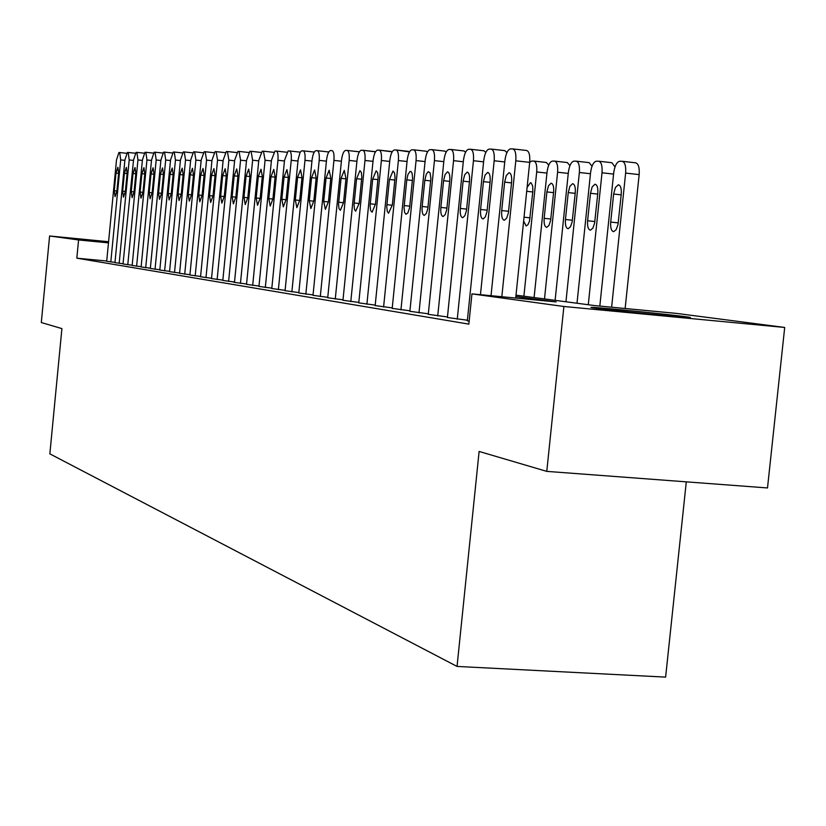 <?xml version="1.0" encoding="UTF-8"?>
<svg xmlns="http://www.w3.org/2000/svg" width="826" height="826" viewBox="0 0 826 826"><rect width="100%" height="100%" fill="white"/><g stroke="black" fill="none" stroke-linecap="round" stroke-linejoin="round"><path stroke-width="1.24" d="M594.988 308.088C590.704 307.509 589.826 307.272 592.366 307.375C601.235 307.644 668.11 314.345 685.714 316.719C690.804 317.401 691.806 317.659 688.719 317.514C679.034 317.163 610.579 310.277 594.988 308.088M108.536 242.255L95.124 240.727L108.567 241.884M686.292 481.847L665.622 677.113L457.046 666.427L49.849 453.856L61.909 328.603L41.3 322.543L49.601 235.988L108.588 241.729M516.002 295.161L594.865 305.61L676.649 313.415L784.7 327.457L563.89 306.487L471.945 293.88L556.146 301.913L515.868 296.524M563.89 306.487L546.781 471.378L767.509 487.949L784.7 327.457M467.33 320.787L469.158 321.169M447.403 317.504L467.392 320.209M428.271 314.345L447.465 316.947M409.882 311.309L428.322 313.808M392.195 308.397L409.933 310.803M375.169 305.579L392.236 307.902M358.763 302.874L375.21 305.114M342.966 300.272L358.814 302.419M327.715 297.752L343.007 299.828M313.002 295.326L327.757 297.329M298.795 292.982L313.044 294.913M285.063 290.711L298.836 292.59M271.795 288.522L285.104 290.339M258.951 286.405L271.826 288.16M246.52 284.35L258.982 286.054M240.449 283.39L252.622 160.213L251.063 151.323L249.844 151.334L246.551 160.192L234.481 282.409L233.892 282.306L246.551 284.01M222.824 280.437L234.522 282.038M211.518 278.579L222.855 280.117M200.553 276.762L211.549 278.269M189.908 275.006L200.584 276.462M179.583 273.303L189.939 274.717M169.547 271.651L179.614 273.024M159.81 270.04L169.578 271.372M150.332 268.471L159.831 269.772M141.122 266.953L150.363 268.213M132.16 265.476L141.153 266.705M127.772 264.785L137.952 159.945L136.92 152.387L136.042 152.397L133.554 159.934L123.012 264L132.191 265.229M114.959 262.637L123.466 263.804M106.719 261.016L76.828 258.177L468.848 324.122L471.945 293.88M106.699 261.274L114.979 262.41M546.781 471.378L479.121 451.45L457.046 666.427M76.828 258.177L78.584 239.953L49.601 235.988M108.474 242.865L78.584 239.953M106.688 261.305L116.507 159.903L118.882 152.552L119.718 152.542L120.689 159.914L110.798 261.976M115.981 173.109L117.87 167.265L118.645 173.171L116.931 190.858L115.062 196.671L114.277 190.723L115.981 173.109L118.624 173.388M114.959 262.668L124.912 159.924L127.349 152.469L128.206 152.469L129.207 159.934L119.171 263.36M124.385 173.305L126.326 167.379L127.121 173.367L125.387 191.291L123.466 197.177L122.661 191.147L124.385 173.305L127.101 173.594M133.017 173.512L134.999 167.502L135.836 173.574L134.07 191.735L132.108 197.703L131.262 191.591L133.017 173.512L135.815 173.801M132.16 265.507L142.423 159.955L144.963 152.304L145.872 152.304L146.945 159.965L136.61 266.24M141.896 173.718L143.92 167.626L144.787 173.78L142.991 192.19L140.988 198.24L140.11 192.045L141.896 173.718L144.756 174.018M141.122 266.984L151.54 159.976L154.142 152.221L155.071 152.211L156.186 159.986L145.696 267.738M151.013 173.925L153.089 167.75L153.977 173.997L152.16 192.664L150.105 198.787L149.207 192.51L151.013 173.925L153.956 174.234M150.332 268.512L160.905 160.007L163.579 152.139L164.539 152.129L165.696 160.017L155.03 269.286M160.389 174.141L162.516 167.885L163.445 174.214L161.597 193.139L159.49 199.355L158.551 192.985L160.389 174.141L163.414 174.462M159.8 270.071L170.548 160.027L173.284 152.046L174.265 152.036L175.463 160.037L164.642 270.876M170.022 174.369L172.211 168.019L173.171 174.441L171.292 193.635L169.134 199.944L168.163 193.48L170.022 174.369L173.14 174.699M169.547 271.682L180.46 160.048L183.269 151.953L184.281 151.943L185.53 160.058L174.523 272.508M179.944 174.596L182.185 168.153L183.176 174.668L181.276 194.151L179.066 200.542L178.055 193.986L179.944 174.596L183.155 174.936M179.583 273.334L190.672 160.068L193.552 151.86L194.606 151.85L195.886 160.079L184.704 274.18M190.156 174.833L192.448 168.297L193.49 174.916L191.549 194.678L189.288 201.162L188.235 194.502L190.156 174.833L193.46 175.184M189.908 275.048L201.183 160.089L204.136 151.757L205.209 151.747L206.552 160.11L195.184 275.915M200.666 175.081L203.031 168.442L204.105 175.153L202.133 195.215L199.809 201.802L198.715 195.039L200.666 175.081L204.074 175.442M200.542 276.803L212.003 160.12L215.049 151.654L216.154 151.643L217.548 160.13L205.984 277.701M211.508 175.329L213.924 168.597L215.039 175.411L213.036 195.772L210.651 202.453L209.515 195.597L211.508 175.329L215.008 175.701M211.508 278.61L223.165 160.141L226.293 151.55L227.439 151.54L228.874 160.161L217.124 279.539M222.669 175.587L225.157 168.752L226.314 175.67L224.28 196.351L221.833 203.134L220.645 196.165L222.669 175.587L226.283 175.969M222.814 280.479L234.677 160.172L237.878 151.447L239.065 151.437L240.562 160.182L228.606 281.439M234.181 175.855L236.732 168.917L237.94 175.938L235.875 196.949L233.355 203.826L232.127 196.753L234.181 175.855L237.909 176.248M246.065 176.134L248.688 169.082L249.948 176.217L247.831 197.559L245.25 204.549L243.969 197.362L246.065 176.134L249.906 176.537M246.52 284.392L258.806 160.223L262.193 151.22L263.453 151.21L265.074 160.244L252.684 285.414M258.321 176.413L261.016 169.247L262.327 176.506L260.18 198.188L257.526 205.292L256.184 197.982L258.321 176.413L262.296 176.836M258.951 286.446L271.455 160.254L274.944 151.096L276.245 151.086C277.773 151.643 278.331 154.699 277.939 160.265L265.311 287.5M270.98 176.712L273.757 169.423L275.12 176.805L272.941 198.839L270.205 206.066L268.811 198.632L270.98 176.712L275.089 177.146M271.785 288.573L284.526 160.285L288.119 150.982L289.461 150.962C291.041 151.53 291.63 154.638 291.227 160.296L278.372 289.658M284.061 177.012L286.921 169.609L288.346 177.115L286.116 199.52L283.308 206.851L281.852 199.303L284.061 177.012L288.305 177.466M285.063 290.762L298.165 159.263L300.127 152.314L301.428 150.91L303.132 150.838C304.763 151.406 305.383 154.576 304.98 160.327L291.867 291.888M297.587 177.322L300.53 169.795L302.017 177.425L299.745 200.212L296.854 207.677L295.336 199.985L297.587 177.322L301.975 177.796M298.795 293.034L312.022 160.347C312.775 154.534 314.045 151.323 315.842 150.724L317.277 150.704C318.97 151.282 319.6 154.503 319.197 160.368L305.837 294.19M311.578 177.652L314.613 169.991L316.162 177.755L313.849 200.935L310.865 208.524L309.285 200.708L311.578 177.652L316.121 178.137M317.473 150.724L328.779 151.974M313.002 295.378L326.497 160.378C327.261 154.462 328.572 151.199 330.431 150.58L331.928 150.569C333.663 151.158 334.334 154.441 333.921 160.399L320.292 296.575M326.063 177.982L329.182 170.197L330.803 178.096L328.438 201.689L325.372 209.401L323.72 201.441L326.063 177.982L330.761 178.488M327.715 297.804L341.479 160.409C342.263 154.39 343.616 151.065 345.536 150.446L347.075 150.425C348.892 151.034 349.584 154.369 349.171 160.43L335.263 299.053M341.055 178.333L344.277 170.404L345.97 178.447L343.564 202.463L340.395 210.31L338.98 208.575L338.546 204.022L341.055 178.333L345.929 178.86M358.928 151.747L347.292 150.456L359.362 151.839M342.955 300.323L356.997 160.451C357.803 154.317 359.207 150.931 361.189 150.301L362.8 150.28C364.679 150.9 365.402 154.286 364.978 160.471L350.792 301.614M356.595 178.695L359.93 170.621L361.354 172.397L361.809 176.991L359.227 203.258L355.665 211.219L354.499 209.494L354.034 204.848L356.595 178.695L361.643 179.242M374.839 151.623L363.017 150.311L375.469 151.829M358.763 302.935L373.094 160.481C373.92 154.235 375.365 150.797 377.43 150.146L379.093 150.136C381.044 150.755 381.808 154.214 381.375 160.502L366.889 304.278M372.702 179.066L376.15 170.848L377.637 172.655L378.112 177.332L375.479 204.094L372.103 212.23L370.585 210.434L370.089 205.705L372.702 179.066L377.947 179.634M391.338 151.488L379.33 150.156L392.164 151.839M375.159 305.641L389.8 160.523C390.646 154.163 392.144 150.652 394.281 149.991L396.005 149.971C398.039 150.611 398.824 154.132 398.39 160.543L383.594 307.035M389.428 179.459L392.98 171.085L394.529 172.923L395.035 177.683L392.35 204.951L388.55 213.211L387.28 211.425L386.754 206.593L389.428 179.459L394.859 180.047M408.457 151.364L396.253 150.002L409.49 151.891M392.185 308.459L407.146 160.564C408.013 154.08 409.551 150.497 411.782 149.826L413.568 149.816C415.685 150.456 416.51 154.049 416.067 160.585L400.94 309.905M406.784 179.861L407.93 174.554L410.14 171.385L411.09 171.529L412.081 173.202L412.608 178.055L409.603 207.718L407.868 212.953L405.938 214.264L404.606 212.437L404.059 207.522L406.784 179.861L412.432 180.471M413.847 149.847L426.237 151.23L427.476 151.963M409.872 311.371L425.163 160.605C426.051 153.997 427.651 150.342 429.964 149.661L431.822 149.64C434.022 150.301 434.889 153.966 434.435 160.626L418.978 312.878M424.822 180.274L426.299 174.141L428.302 171.643L430.098 172.913L430.873 178.447L427.806 208.689L426.319 213.459L424.337 215.39C422.53 214.925 421.807 211.952 422.169 206.479L424.822 180.274L430.697 180.915M444.708 151.086L432.112 149.671L444.708 151.086L446.164 152.067M428.26 314.417L443.903 160.647C444.811 153.904 446.474 150.187 448.879 149.485L450.82 149.465C453.102 150.136 454.011 153.873 453.557 160.667L437.728 315.976M443.583 180.708L445.111 174.462L447.527 171.839C449.365 172.355 450.108 175.36 449.747 180.853L446.732 209.69L445.204 214.564L443.149 216.526C441.26 216.051 440.495 213.025 440.867 207.44L443.583 180.708L449.695 181.379M451.13 149.496L463.923 150.941L465.606 152.201M447.393 317.576L463.396 160.688C464.336 153.812 466.06 150.012 468.559 149.299L470.572 149.279C472.957 149.971 473.907 153.781 473.453 160.719L457.253 319.208M463.107 181.162L464.677 174.792L467.196 172.118C469.116 172.644 469.891 175.711 469.519 181.317L466.442 210.744L464.852 215.7L462.725 217.713C460.753 217.238 459.948 214.141 460.319 208.441L463.107 181.162L469.467 181.854M470.913 149.32L483.922 150.786L485.833 152.376M467.32 320.87L483.706 160.74C484.676 153.719 486.452 149.836 489.064 149.114L491.16 149.093C493.649 149.795 494.65 153.688 494.175 160.76L480.453 294.696M483.437 181.637L485.068 175.133L487.681 172.397C489.684 172.933 490.499 176.062 490.117 181.792L486.968 211.828L485.327 216.887L483.107 218.952C481.052 218.467 480.216 215.307 480.587 209.474L483.437 181.637L490.066 182.36M504.758 150.621L491.501 149.124L504.758 150.621L506.916 152.593M491.026 295.698L504.872 160.791C505.863 153.615 507.722 149.661 510.437 148.907L512.626 148.886C515.217 149.609 516.271 153.584 515.796 160.812L501.826 296.73M515.703 298.062L529.683 162.361L515.796 160.812M504.634 182.133L506.317 175.484L509.033 172.696C511.129 173.243 511.986 176.444 511.604 182.288L508.372 212.963L506.679 218.126L504.366 220.232C502.218 219.747 501.33 216.515 501.712 210.558L504.634 182.133L511.542 182.887M526.482 150.456L512.987 148.928L526.482 150.456C529.084 151.179 530.158 155.143 529.683 162.361M529.693 162.278L531.696 161.049L533.73 161.06C536.146 161.741 537.127 165.365 536.704 171.953L523.89 296.214M546.316 162.464L534.04 161.091L546.316 162.464L548.722 165.117M523.632 221.069L526.152 225.994L527.969 224.662L529.476 221.182L532.842 191.477L532.687 186.015L531.159 182.928L530.447 182.711L527.102 187.399M534.092 297.566L547.049 172.087C547.989 165.427 549.765 161.762 552.387 161.101L554.504 161.111C557.013 161.803 558.046 165.51 557.602 172.221L544.499 298.94M554.845 161.153L567.307 162.546L569.94 165.644M546.884 191.921L544.158 218.322C543.818 223.836 544.675 226.84 546.74 227.336L548.97 225.405L550.601 220.614L553.627 192.138C553.978 186.707 553.141 183.733 551.118 183.196L548.495 185.757L546.884 191.921L553.575 192.644M555.113 300.344L568.371 172.355C569.341 165.572 571.179 161.834 573.915 161.153L576.114 161.163C578.727 161.875 579.8 165.654 579.367 172.5L565.944 301.779M576.476 161.204L589.134 162.629L592.015 166.243M568.247 192.592L565.449 219.52C565.098 225.157 566.006 228.224 568.164 228.719L570.477 226.747L572.16 221.864L575.257 192.809C575.608 187.275 574.731 184.239 572.635 183.692L569.909 186.304L568.247 192.592L575.206 193.346M577.002 303.245L590.569 172.644C591.561 165.716 593.481 161.906 596.32 161.215L598.633 161.215C601.338 161.948 602.464 165.799 602.02 172.789L588.277 304.742M611.87 162.712L598.984 161.256L611.87 162.712L614.998 166.924M590.476 193.294L587.616 220.769C587.255 226.53 588.205 229.659 590.456 230.165L592.861 228.152L594.606 223.175L597.776 193.521C598.138 187.874 597.219 184.766 595.019 184.208L592.19 186.882L590.476 193.294L597.725 194.079M625.137 308.501L639.159 174.606C639.603 167.482 638.405 163.548 635.555 162.805L622.474 161.328M599.821 306.085L613.697 172.944C614.72 165.861 616.712 161.979 619.665 161.266L622.071 161.276C624.9 162.02 626.077 165.954 625.633 173.088L611.622 307.21M613.635 194.027L610.703 222.08C610.342 227.966 611.343 231.166 613.697 231.672L616.196 229.607L618.003 224.527L621.245 194.265C621.606 188.483 620.646 185.313 618.354 184.756L615.411 187.481L613.635 194.027L621.193 194.843M124.871 160.358L120.689 159.914M126.502 153.275L119.811 152.552L126.502 153.275M114.277 190.723L116.92 190.992M133.502 160.389L129.207 159.934M128.288 152.469L135.165 153.213L128.298 152.48M122.661 191.147L125.376 191.425M142.371 160.42L137.952 159.945M144.065 153.151L137.013 152.397L144.065 153.151M131.262 191.591L134.06 191.88M151.488 160.461L146.945 159.965M145.965 152.314L153.213 153.089L145.975 152.314M140.11 192.045L142.981 192.344M160.864 160.492L156.186 159.986M162.608 153.027L155.174 152.221L162.608 153.027M149.207 192.51L152.149 192.809M170.497 160.533L165.696 160.017M172.283 152.965L164.642 152.139L172.283 152.965M158.551 192.985L161.576 193.305M180.409 160.564L175.463 160.037M182.236 152.903L174.379 152.046L182.236 152.903M168.163 193.48L171.281 193.8M190.62 160.605L185.53 160.058M192.479 152.831L184.404 151.953L192.479 152.831M178.055 193.986L181.255 194.316M201.121 160.647L195.886 160.079M203.02 152.758L194.719 151.86L203.02 152.758M188.235 194.502L191.529 194.853M211.952 160.688L206.552 160.11M205.333 151.757L213.893 152.696L205.344 151.767M198.715 195.039L202.112 195.401M223.113 160.729L217.548 160.13M225.085 152.624L216.288 151.664L225.085 152.624M209.515 195.597L213.015 195.958M234.615 160.781L228.874 160.161M236.639 152.552L227.573 151.561L236.639 152.542M220.645 196.165L224.259 196.547M246.489 160.822L240.562 160.182M248.543 152.469L239.21 151.447M232.127 196.753L235.854 197.146M258.734 160.874L252.622 160.213M251.207 151.334L260.84 152.397L251.218 151.344M243.969 197.362L247.81 197.765M271.393 160.925L265.074 160.244M273.54 152.314L263.608 151.22L273.54 152.314M256.184 197.982L260.159 198.395M284.464 160.977L277.939 160.265M286.663 152.232L276.411 151.106L286.663 152.232M268.811 198.632L272.91 199.056M297.969 161.039L291.227 160.296M289.637 150.982L300.23 152.149L289.647 150.982M281.852 199.303L286.095 199.737M311.949 161.091L304.98 160.327M303.318 150.859L314.252 152.067L303.328 150.859M295.336 199.985L299.724 200.45M326.415 161.153L319.197 160.368M309.285 200.708L313.818 201.183M341.396 161.215L333.921 160.399M323.72 201.441L328.418 201.936M356.915 161.287L349.171 160.43M338.66 202.205L343.533 202.721M373.011 161.349L364.978 160.471M354.158 203L359.196 203.526M389.707 161.421L381.375 160.502M370.213 203.826L375.448 204.373M407.053 161.504L398.39 160.543M386.878 204.672L392.319 205.251M425.07 161.576L416.067 160.585M404.182 205.56L409.83 206.159M443.799 161.659L434.435 160.626M422.169 206.479L428.033 207.099M463.293 161.751L453.557 160.667M440.867 207.44L446.969 208.08M483.592 161.844L473.453 160.719M460.319 208.441L466.68 209.102M504.758 161.948L494.175 160.76M480.587 209.474L487.216 210.176M501.712 210.558L508.62 211.291M536.704 171.953L546.946 173.088M532.791 191.973L526.699 191.312M530.127 217.837L524.035 217.197M557.602 172.221L568.267 173.408M550.849 219.024L544.158 218.322M579.367 172.5L590.456 173.739M572.408 220.253L565.449 219.52M602.02 172.789L613.584 174.079M594.865 221.533L587.616 220.769M625.633 173.088L639.159 174.606M618.261 222.875L610.703 222.08M248.554 152.469L239.199 151.447M328.758 151.974L317.463 150.724M426.237 151.23L413.836 149.836M463.923 150.941L451.11 149.496M483.922 150.786L470.892 149.32M554.835 161.142L567.307 162.546M576.465 161.204L589.134 162.629M622.453 161.318L635.555 162.805"/></g></svg>
